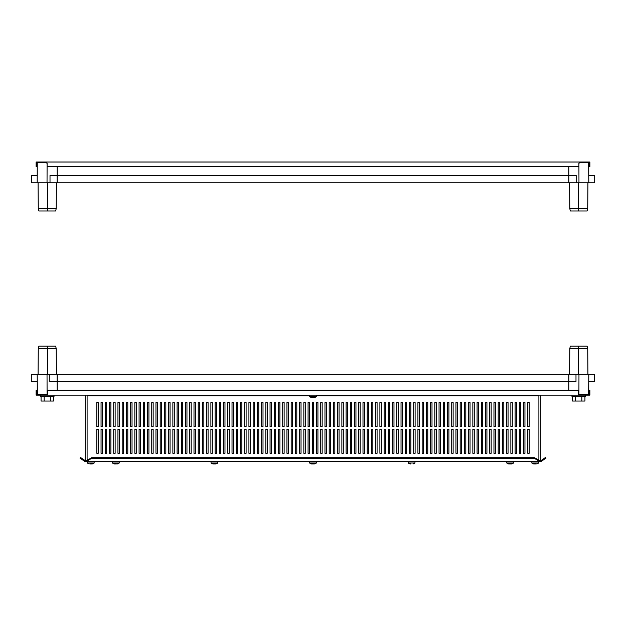 <?xml version="1.0" encoding="UTF-8"?>
<svg xmlns="http://www.w3.org/2000/svg" width="626" height="626" viewBox="0 0 626 626"><rect width="100%" height="100%" fill="white"/><g stroke="black" fill="none" stroke-linecap="round" stroke-linejoin="round"><path stroke-width="0.94" d="M37.255 175.476L31.331 175.476L31.331 182.8L37.192 182.8L37.247 162.799L37.247 175.476L31.3 175.476L31.3 182.8L37.286 182.8M57.248 166.524L57.248 182.8L50.01 182.8L50.01 175.476L57.162 175.476L57.162 182.8L57.216 175.476L57.177 182.8M37.372 162.799L37.474 162.017L36.12 162.017L36.12 163.363L36.911 163.363L36.911 162.799L46.387 162.799L46.387 162.017L579.402 162.017L578.893 163.363L579.613 162.799L579.253 162.017M57.193 166.524L57.201 177.588M57.209 174.349L57.216 175.476M57.232 174.349L57.248 172.659M57.248 182.8L568.846 182.8L568.846 175.476L576.186 175.476L576.186 182.8L578.972 182.8L578.901 163.355L578.893 166.524L47.107 166.524L47.107 163.363L47.028 182.8L50.01 182.8M47.028 182.8L37.192 182.8M56.223 208.716L55.597 210.97L47.779 210.97L47.521 208.716L56.223 208.716L56.403 182.8M47.779 210.97L38.89 210.97L38.272 208.716L47.521 208.716L47.443 182.8M38.092 182.8L38.272 208.716M568.752 182.8L568.752 166.524M57.248 175.476L568.752 175.476M36.12 163.363L36.12 166.524L36.911 166.524L36.911 163.363M37.474 162.017L46.747 162.017L47.107 163.363L46.387 162.799M589.88 166.524L589.089 166.524L589.089 162.799L588.526 162.799L588.526 162.017L589.88 162.017L589.88 166.524M589.88 163.363L589.089 163.363M579.613 162.017L588.526 162.017M579.073 162.799L588.526 162.799M588.628 162.799L588.808 182.8L594.7 182.8L594.7 175.476L588.745 175.476L588.753 162.799M576.186 182.8L568.846 182.8L568.807 166.524M588.808 182.8L578.972 182.8M578.557 182.8L578.479 208.716L569.777 208.716L570.403 210.97L578.221 210.97L578.479 208.716L587.728 208.716L587.908 182.8M578.221 210.97L587.11 210.97L587.728 208.716M569.777 208.716L569.597 182.8M588.714 374.332L594.7 374.332L594.7 381.657L588.745 381.657L588.753 394.333M568.752 390.162L568.752 374.332L575.99 374.332L575.99 381.657L568.838 381.657L568.838 374.332L568.784 381.657L568.823 374.332M92.265 463.929L90.121 463.929L92.312 463.913A5.634 5.634 0 0 0 94.143 463.005L94.143 461.542M89.213 463.913L89.213 463.913A5.634 5.634 0 0 1 87.382 463.005L94.143 463.005M87.382 463.005L87.382 461.542M534.549 463.921L533.688 463.913A5.634 5.634 0 0 1 531.857 463.005L531.857 461.542M533.688 463.913L535.926 463.921M534.596 463.929L535.879 463.929M114.347 463.929L115.074 463.929L114.347 463.929M116.373 463.929L115.09 463.929L116.373 463.929M410.1 463.929L410.82 463.929L410.1 463.929M311.513 463.929L313.54 463.929L311.458 463.913A5.634 5.618 90 0 1 309.627 463.005L316.38 463.005L316.38 461.542M212.934 463.929L214.961 463.929L212.871 463.913A5.634 5.618 90 0 1 211.048 463.005L217.785 463.005M508.68 463.929L510.706 463.929L508.625 463.913A5.634 5.618 90 0 1 506.794 463.005L513.547 463.005L513.547 461.542M114.331 463.929L114.284 463.913A5.634 5.618 90 0 1 112.461 463.005L119.214 463.005L119.214 461.542L119.214 463.005A5.634 5.634 0 0 1 117.344 463.921L117.336 463.929M215.9 463.929L214.961 463.929L215.915 463.921A5.634 5.634 0 0 0 217.793 463.005L217.793 461.542M410.085 463.929L410.038 463.913A5.634 5.618 90 0 1 408.215 463.005L414.968 463.005L414.968 461.542M511.653 463.929L510.706 463.929L511.669 463.921A5.634 5.634 0 0 0 513.547 463.005M536.732 463.929L536.787 463.913A5.634 5.634 0 0 0 538.618 463.005L538.618 461.542M571.992 396.532L571.992 395.123L571.992 396.532L585.513 396.532L585.513 395.123M40.487 395.123L40.487 396.532L54.008 396.532L54.008 395.123M529.181 429.342L527.773 429.342L527.773 453.287L529.181 453.287L529.181 429.342L529.181 453.287L527.773 453.287L527.773 429.342L529.181 429.342M524.956 429.342L523.547 429.342L523.547 453.287L524.956 453.287L524.956 429.342L524.956 453.287L523.547 453.287L523.547 429.342L524.956 429.342M520.73 429.342L519.322 429.342L519.322 453.287L520.73 453.287L520.73 429.342L520.73 453.287L519.322 453.287L519.322 429.342L520.73 429.342M516.505 429.342L515.096 429.342L515.096 453.287L516.505 453.287L516.505 429.342L516.505 453.287L515.096 453.287L515.096 429.342L516.505 429.342M512.279 429.342L510.871 429.342L510.871 453.287L512.279 453.287L512.279 429.342L512.279 453.287L510.871 453.287L510.871 429.342L512.279 429.342M508.054 429.342L506.645 429.342L506.645 453.287L508.054 453.287L508.054 429.342L508.054 453.287L506.645 453.287L506.645 429.342L508.054 429.342M503.828 429.342L502.42 429.342L502.42 453.287L503.828 453.287L503.828 429.342L503.828 453.287L502.42 453.287L502.42 429.342L503.828 429.342M499.603 429.342L498.194 429.342L498.194 453.287L499.603 453.287L499.603 429.342L499.603 453.287L498.194 453.287L498.194 429.342L499.603 429.342M495.377 429.342L493.969 429.342L493.969 453.287L495.377 453.287L495.377 429.342L495.377 453.287L493.969 453.287L493.969 429.342L495.377 429.342M491.152 429.342L489.743 429.342L489.743 453.287L491.152 453.287L491.152 429.342L491.152 453.287L489.743 453.287L489.743 429.342L491.152 429.342M486.926 429.342L485.518 429.342L485.518 453.287L486.926 453.287L486.926 429.342L486.926 453.287L485.518 453.287L485.518 429.342L486.926 429.342M482.709 429.342L481.3 429.342L481.3 453.287L482.709 453.287L482.709 429.342L482.709 453.287L481.3 453.287L481.3 429.342L482.709 429.342M478.483 429.342L477.075 429.342L477.075 453.287L478.483 453.287L478.483 429.342L478.483 453.287L477.075 453.287L477.075 429.342L478.483 429.342M474.258 429.342L472.849 429.342L472.849 453.287L474.258 453.287L474.258 429.342L474.258 453.287L472.849 453.287L472.849 429.342L474.258 429.342M470.032 429.342L468.624 429.342L468.624 453.287L470.032 453.287L470.032 429.342L470.032 453.287L468.624 453.287L468.624 429.342L470.032 429.342M465.807 429.342L464.398 429.342L464.398 453.287L465.807 453.287L465.807 429.342L465.807 453.287L464.398 453.287L464.398 429.342L465.807 429.342M461.581 429.342L460.173 429.342L460.173 453.287L461.581 453.287L461.581 429.342L461.581 453.287L460.173 453.287L460.173 429.342L461.581 429.342M457.356 429.342L455.947 429.342L455.947 453.287L457.356 453.287L457.356 429.342L457.356 453.287L455.947 453.287L455.947 429.342L457.356 429.342M453.13 429.342L451.722 429.342L451.722 453.287L453.13 453.287L453.13 429.342L453.13 453.287L451.722 453.287L451.722 429.342L453.13 429.342M448.905 429.342L447.496 429.342L447.496 453.287L448.905 453.287L448.905 429.342L448.905 453.287L447.496 453.287L447.496 429.342L448.905 429.342M444.679 429.342L443.271 429.342L443.271 453.287L444.679 453.287L444.679 429.342L444.679 453.287L443.271 453.287L443.271 429.342L444.679 429.342M440.454 429.342L439.045 429.342L439.045 453.287L440.454 453.287L440.454 429.342L440.454 453.287L439.045 453.287L439.045 429.342L440.454 429.342M436.228 429.342L434.82 429.342L434.82 453.287L436.228 453.287L436.228 429.342L436.228 453.287L434.82 453.287L434.82 429.342L436.228 429.342M432.003 429.342L430.594 429.342L430.594 453.287L432.003 453.287L432.003 429.342L432.003 453.287L430.594 453.287L430.594 429.342L432.003 429.342M427.777 429.342L426.369 429.342L426.369 453.287L427.777 453.287L427.777 429.342L427.777 453.287L426.369 453.287L426.369 429.342L427.777 429.342M423.552 429.342L422.143 429.342L422.143 453.287L423.552 453.287L423.552 429.342L423.552 453.287L422.143 453.287L422.143 429.342L423.552 429.342M419.326 429.342L417.918 429.342L417.918 453.287L419.326 453.287L419.326 429.342L419.326 453.287L417.918 453.287L417.918 429.342L419.326 429.342M415.108 429.342L413.7 429.342L413.7 453.287L415.108 453.287L415.108 429.342L415.108 453.287L413.7 453.287L413.7 429.342L415.108 429.342M410.883 429.342L409.474 429.342L409.474 453.287L410.883 453.287L410.883 429.342L410.883 453.287L409.474 453.287L409.474 429.342L410.883 429.342M406.657 429.342L405.249 429.342L405.249 453.287L406.657 453.287L406.657 429.342L406.657 453.287L405.249 453.287L405.249 429.342L406.657 429.342M402.432 429.342L401.023 429.342L401.023 453.287L402.432 453.287L402.432 429.342L402.432 453.287L401.023 453.287L401.023 429.342L402.432 429.342M398.206 429.342L396.798 429.342L396.798 453.287L398.206 453.287L398.206 429.342L398.206 453.287L396.798 453.287L396.798 429.342L398.206 429.342M393.981 429.342L392.572 429.342L392.572 453.287L393.981 453.287L393.981 429.342L393.981 453.287L392.572 453.287L392.572 429.342L393.981 429.342M389.755 429.342L388.347 429.342L388.347 453.287L389.755 453.287L389.755 429.342L389.755 453.287L388.347 453.287L388.347 429.342L389.755 429.342M385.53 429.342L384.121 429.342L384.121 453.287L385.53 453.287L385.53 429.342L385.53 453.287L384.121 453.287L384.121 429.342L385.53 429.342M381.304 429.342L379.896 429.342L379.896 453.287L381.304 453.287L381.304 429.342L381.304 453.287L379.896 453.287L379.896 429.342L381.304 429.342M377.079 429.342L375.67 429.342L375.67 453.287L377.079 453.287L377.079 429.342L377.079 453.287L375.67 453.287L375.67 429.342L377.079 429.342M372.853 429.342L371.445 429.342L371.445 453.287L372.853 453.287L372.853 429.342L372.853 453.287L371.445 453.287L371.445 429.342L372.853 429.342M368.628 429.342L367.219 429.342L367.219 453.287L368.628 453.287L368.628 429.342L368.628 453.287L367.219 453.287L367.219 429.342L368.628 429.342M364.402 429.342L362.994 429.342L362.994 453.287L364.402 453.287L364.402 429.342L364.402 453.287L362.994 453.287L362.994 429.342L364.402 429.342M360.177 429.342L358.768 429.342L358.768 453.287L360.177 453.287L360.177 429.342L360.177 453.287L358.768 453.287L358.768 429.342L360.177 429.342M355.951 429.342L354.543 429.342L354.543 453.287L355.951 453.287L355.951 429.342L355.951 453.287L354.543 453.287L354.543 429.342L355.951 429.342M351.726 429.342L350.317 429.342L350.317 453.287L351.726 453.287L351.726 429.342L351.726 453.287L350.317 453.287L350.317 429.342L351.726 429.342M347.5 429.342L346.1 429.342L346.1 453.287L347.5 453.287L347.5 429.342L347.5 453.287L346.1 453.287L346.1 429.342L347.5 429.342M343.283 429.342L341.874 429.342L341.874 453.287L343.283 453.287L343.283 429.342L343.283 453.287L341.874 453.287L341.874 429.342L343.283 429.342M339.057 429.342L337.649 429.342L337.649 453.287L339.057 453.287L339.057 429.342L339.057 453.287L337.649 453.287L337.649 429.342L339.057 429.342M334.832 429.342L333.423 429.342L333.423 453.287L334.832 453.287L334.832 429.342L334.832 453.287L333.423 453.287L333.423 429.342L334.832 429.342M330.606 429.342L329.198 429.342L329.198 453.287L330.606 453.287L330.606 429.342L330.606 453.287L329.198 453.287L329.198 429.342L330.606 429.342M326.381 429.342L324.972 429.342L324.972 453.287L326.381 453.287L326.381 429.342L326.381 453.287L324.972 453.287L324.972 429.342L326.381 429.342M322.155 429.342L320.747 429.342L320.747 453.287L322.155 453.287L322.155 429.342L322.155 453.287L320.747 453.287L320.747 429.342L322.155 429.342M317.93 429.342L316.521 429.342L316.521 453.287L317.93 453.287L317.93 429.342L317.93 453.287L316.521 453.287L316.521 429.342L317.93 429.342M313.704 429.342L312.296 429.342L312.296 453.287L313.704 453.287L313.704 429.342L313.704 453.287L312.296 453.287L312.296 429.342L313.704 429.342M309.479 429.342L308.07 429.342L308.07 453.287L309.479 453.287L309.479 429.342L309.479 453.287L308.07 453.287L308.07 429.342L309.479 429.342M305.253 429.342L303.845 429.342L303.845 453.287L305.253 453.287L305.253 429.342L305.253 453.287L303.845 453.287L303.845 429.342L305.253 429.342M301.028 429.342L299.619 429.342L299.619 453.287L301.028 453.287L301.028 429.342L301.028 453.287L299.619 453.287L299.619 429.342L301.028 429.342M296.802 429.342L295.394 429.342L295.394 453.287L296.802 453.287L296.802 429.342L296.802 453.287L295.394 453.287L295.394 429.342L296.802 429.342M292.577 429.342L291.168 429.342L291.168 453.287L292.577 453.287L292.577 429.342L292.577 453.287L291.168 453.287L291.168 429.342L292.577 429.342M288.351 429.342L286.943 429.342L286.943 453.287L288.351 453.287L288.351 429.342L288.351 453.287L286.943 453.287L286.943 429.342L288.351 429.342M284.126 429.342L282.717 429.342L282.717 453.287L284.126 453.287L284.126 429.342L284.126 453.287L282.717 453.287L282.717 429.342L284.126 429.342M279.9 429.342L278.5 429.342L278.5 453.287L279.9 453.287L279.9 429.342L279.9 453.287L278.5 453.287L278.5 429.342L279.9 429.342M275.683 429.342L274.274 429.342L274.274 453.287L275.683 453.287L275.683 429.342L275.683 453.287L274.274 453.287L274.274 429.342L275.683 429.342M271.457 429.342L270.049 429.342L270.049 453.287L271.457 453.287L271.457 429.342L271.457 453.287L270.049 453.287L270.049 429.342L271.457 429.342M267.232 429.342L265.823 429.342L265.823 453.287L267.232 453.287L267.232 429.342L267.232 453.287L265.823 453.287L265.823 429.342L267.232 429.342M263.006 429.342L261.598 429.342L261.598 453.287L263.006 453.287L263.006 429.342L263.006 453.287L261.598 453.287L261.598 429.342L263.006 429.342M258.781 429.342L257.372 429.342L257.372 453.287L258.781 453.287L258.781 429.342L258.781 453.287L257.372 453.287L257.372 429.342L258.781 429.342M254.555 429.342L253.147 429.342L253.147 453.287L254.555 453.287L254.555 429.342L254.555 453.287L253.147 453.287L253.147 429.342L254.555 429.342M250.33 429.342L248.921 429.342L248.921 453.287L250.33 453.287L250.33 429.342L250.33 453.287L248.921 453.287L248.921 429.342L250.33 429.342M246.104 429.342L244.696 429.342L244.696 453.287L246.104 453.287L246.104 429.342L246.104 453.287L244.696 453.287L244.696 429.342L246.104 429.342M241.879 429.342L240.47 429.342L240.47 453.287L241.879 453.287L241.879 429.342L241.879 453.287L240.47 453.287L240.47 429.342L241.879 429.342M237.653 429.342L236.245 429.342L236.245 453.287L237.653 453.287L237.653 429.342L237.653 453.287L236.245 453.287L236.245 429.342L237.653 429.342M233.428 429.342L232.019 429.342L232.019 453.287L233.428 453.287L233.428 429.342L233.428 453.287L232.019 453.287L232.019 429.342L233.428 429.342M229.202 429.342L227.794 429.342L227.794 453.287L229.202 453.287L229.202 429.342L229.202 453.287L227.794 453.287L227.794 429.342L229.202 429.342M224.977 429.342L223.568 429.342L223.568 453.287L224.977 453.287L224.977 429.342L224.977 453.287L223.568 453.287L223.568 429.342L224.977 429.342M220.751 429.342L219.343 429.342L219.343 453.287L220.751 453.287L220.751 429.342L220.751 453.287L219.343 453.287L219.343 429.342L220.751 429.342M216.526 429.342L215.117 429.342L215.117 453.287L216.526 453.287L216.526 429.342L216.526 453.287L215.117 453.287L215.117 429.342L216.526 429.342M212.3 429.342L210.892 429.342L210.892 453.287L212.3 453.287L212.3 429.342L212.3 453.287L210.892 453.287L210.892 429.342L212.3 429.342M208.082 429.342L206.674 429.342L206.674 453.287L208.082 453.287L208.082 429.342L208.082 453.287L206.674 453.287L206.674 429.342L208.082 429.342M203.857 429.342L202.448 429.342L202.448 453.287L203.857 453.287L203.857 429.342L203.857 453.287L202.448 453.287L202.448 429.342L203.857 429.342M199.631 429.342L198.223 429.342L198.223 453.287L199.631 453.287L199.631 429.342L199.631 453.287L198.223 453.287L198.223 429.342L199.631 429.342M195.406 429.342L193.997 429.342L193.997 453.287L195.406 453.287L195.406 429.342L195.406 453.287L193.997 453.287L193.997 429.342L195.406 429.342M191.18 429.342L189.772 429.342L189.772 453.287L191.18 453.287L191.18 429.342L191.18 453.287L189.772 453.287L189.772 429.342L191.18 429.342M186.955 429.342L185.546 429.342L185.546 453.287L186.955 453.287L186.955 429.342L186.955 453.287L185.546 453.287L185.546 429.342L186.955 429.342M182.729 429.342L181.321 429.342L181.321 453.287L182.729 453.287L182.729 429.342L182.729 453.287L181.321 453.287L181.321 429.342L182.729 429.342M178.504 429.342L177.095 429.342L177.095 453.287L178.504 453.287L178.504 429.342L178.504 453.287L177.095 453.287L177.095 429.342L178.504 429.342M174.278 429.342L172.87 429.342L172.87 453.287L174.278 453.287L174.278 429.342L174.278 453.287L172.87 453.287L172.87 429.342L174.278 429.342M170.053 429.342L168.644 429.342L168.644 453.287L170.053 453.287L170.053 429.342L170.053 453.287L168.644 453.287L168.644 429.342L170.053 429.342M165.827 429.342L164.419 429.342L164.419 453.287L165.827 453.287L165.827 429.342L165.827 453.287L164.419 453.287L164.419 429.342L165.827 429.342M161.602 429.342L160.193 429.342L160.193 453.287L161.602 453.287L161.602 429.342L161.602 453.287L160.193 453.287L160.193 429.342L161.602 429.342M157.376 429.342L155.968 429.342L155.968 453.287L157.376 453.287L157.376 429.342L157.376 453.287L155.968 453.287L155.968 429.342L157.376 429.342M153.151 429.342L151.742 429.342L151.742 453.287L153.151 453.287L153.151 429.342L153.151 453.287L151.742 453.287L151.742 429.342L153.151 429.342M148.925 429.342L147.517 429.342L147.517 453.287L148.925 453.287L148.925 429.342L148.925 453.287L147.517 453.287L147.517 429.342L148.925 429.342M144.7 429.342L143.291 429.342L143.291 453.287L144.7 453.287L144.7 429.342L144.7 453.287L143.291 453.287L143.291 429.342L144.7 429.342M140.482 429.342L139.074 429.342L139.074 453.287L140.482 453.287L140.482 429.342L140.482 453.287L139.074 453.287L139.074 429.342L140.482 429.342M136.257 429.342L134.848 429.342L134.848 453.287L136.257 453.287L136.257 429.342L136.257 453.287L134.848 453.287L134.848 429.342L136.257 429.342M132.031 429.342L130.623 429.342L130.623 453.287L132.031 453.287L132.031 429.342L132.031 453.287L130.623 453.287L130.623 429.342L132.031 429.342M127.806 429.342L126.397 429.342L126.397 453.287L127.806 453.287L127.806 429.342L127.806 453.287L126.397 453.287L126.397 429.342L127.806 429.342M123.58 429.342L122.172 429.342L122.172 453.287L123.58 453.287L123.58 429.342L123.58 453.287L122.172 453.287L122.172 429.342L123.58 429.342M119.355 429.342L117.946 429.342L117.946 453.287L119.355 453.287L119.355 429.342L119.355 453.287L117.946 453.287L117.946 429.342L119.355 429.342M115.129 429.342L113.721 429.342L113.721 453.287L115.129 453.287L115.129 429.342L115.129 453.287L113.721 453.287L113.721 429.342L115.129 429.342M110.904 429.342L109.495 429.342L109.495 453.287L110.904 453.287L110.904 429.342L110.904 453.287L109.495 453.287L109.495 429.342L110.904 429.342M106.678 429.342L105.27 429.342L105.27 453.287L106.678 453.287L106.678 429.342L106.678 453.287L105.27 453.287L105.27 429.342L106.678 429.342M529.181 402.588L527.773 402.588L527.773 426.525L529.181 426.525L529.181 402.588L529.181 426.525L527.773 426.525L527.773 402.588L529.181 402.588M524.956 402.588L523.547 402.588L523.547 426.525L524.956 426.525L524.956 402.588L524.956 426.525L523.547 426.525L523.547 402.588L524.956 402.588M520.73 402.588L519.322 402.588L519.322 426.525L520.73 426.525L520.73 402.588L520.73 426.525L519.322 426.525L519.322 402.588L520.73 402.588M516.505 402.588L515.096 402.588L515.096 426.525L516.505 426.525L516.505 402.588L516.505 426.525L515.096 426.525L515.096 402.588L516.505 402.588M512.279 402.588L510.871 402.588L510.871 426.525L512.279 426.525L512.279 402.588L512.279 426.525L510.871 426.525L510.871 402.588L512.279 402.588M508.054 402.588L506.645 402.588L506.645 426.525L508.054 426.525L508.054 402.588L508.054 426.525L506.645 426.525L506.645 402.588L508.054 402.588M503.828 402.588L502.42 402.588L502.42 426.525L503.828 426.525L503.828 402.588L503.828 426.525L502.42 426.525L502.42 402.588L503.828 402.588M499.603 402.588L498.194 402.588L498.194 426.525L499.603 426.525L499.603 402.588L499.603 426.525L498.194 426.525L498.194 402.588L499.603 402.588M495.377 402.588L493.969 402.588L493.969 426.525L495.377 426.525L495.377 402.588L495.377 426.525L493.969 426.525L493.969 402.588L495.377 402.588M491.152 402.588L489.743 402.588L489.743 426.525L491.152 426.525L491.152 402.588L491.152 426.525L489.743 426.525L489.743 402.588L491.152 402.588M486.926 402.588L485.518 402.588L485.518 426.525L486.926 426.525L486.926 402.588L486.926 426.525L485.518 426.525L485.518 402.588L486.926 402.588M482.709 402.588L481.3 402.588L481.3 426.525L482.709 426.525L482.709 402.588L482.709 426.525L481.3 426.525L481.3 402.588L482.709 402.588M478.483 402.588L477.075 402.588L477.075 426.525L478.483 426.525L478.483 402.588L478.483 426.525L477.075 426.525L477.075 402.588L478.483 402.588M474.258 402.588L472.849 402.588L472.849 426.525L474.258 426.525L474.258 402.588L474.258 426.525L472.849 426.525L472.849 402.588L474.258 402.588M470.032 402.588L468.624 402.588L468.624 426.525L470.032 426.525L470.032 402.588L470.032 426.525L468.624 426.525L468.624 402.588L470.032 402.588M465.807 402.588L464.398 402.588L464.398 426.525L465.807 426.525L465.807 402.588L465.807 426.525L464.398 426.525L464.398 402.588L465.807 402.588M461.581 402.588L460.173 402.588L460.173 426.525L461.581 426.525L461.581 402.588L461.581 426.525L460.173 426.525L460.173 402.588L461.581 402.588M457.356 402.588L455.947 402.588L455.947 426.525L457.356 426.525L457.356 402.588L457.356 426.525L455.947 426.525L455.947 402.588L457.356 402.588M453.13 402.588L451.722 402.588L451.722 426.525L453.13 426.525L453.13 402.588L453.13 426.525L451.722 426.525L451.722 402.588L453.13 402.588M448.905 402.588L447.496 402.588L447.496 426.525L448.905 426.525L448.905 402.588L448.905 426.525L447.496 426.525L447.496 402.588L448.905 402.588M444.679 402.588L443.271 402.588L443.271 426.525L444.679 426.525L444.679 402.588L444.679 426.525L443.271 426.525L443.271 402.588L444.679 402.588M440.454 402.588L439.045 402.588L439.045 426.525L440.454 426.525L440.454 402.588L440.454 426.525L439.045 426.525L439.045 402.588L440.454 402.588M436.228 402.588L434.82 402.588L434.82 426.525L436.228 426.525L436.228 402.588L436.228 426.525L434.82 426.525L434.82 402.588L436.228 402.588M432.003 402.588L430.594 402.588L430.594 426.525L432.003 426.525L432.003 402.588L432.003 426.525L430.594 426.525L430.594 402.588L432.003 402.588M427.777 402.588L426.369 402.588L426.369 426.525L427.777 426.525L427.777 402.588L427.777 426.525L426.369 426.525L426.369 402.588L427.777 402.588M423.552 402.588L422.143 402.588L422.143 426.525L423.552 426.525L423.552 402.588L423.552 426.525L422.143 426.525L422.143 402.588L423.552 402.588M419.326 402.588L417.918 402.588L417.918 426.525L419.326 426.525L419.326 402.588L419.326 426.525L417.918 426.525L417.918 402.588L419.326 402.588M415.108 402.588L413.7 402.588L413.7 426.525L415.108 426.525L415.108 402.588L415.108 426.525L413.7 426.525L413.7 402.588L415.108 402.588M410.883 402.588L409.474 402.588L409.474 426.525L410.883 426.525L410.883 402.588L410.883 426.525L409.474 426.525L409.474 402.588L410.883 402.588M406.657 402.588L405.249 402.588L405.249 426.525L406.657 426.525L406.657 402.588L406.657 426.525L405.249 426.525L405.249 402.588L406.657 402.588M402.432 402.588L401.023 402.588L401.023 426.525L402.432 426.525L402.432 402.588L402.432 426.525L401.023 426.525L401.023 402.588L402.432 402.588M398.206 402.588L396.798 402.588L396.798 426.525L398.206 426.525L398.206 402.588L398.206 426.525L396.798 426.525L396.798 402.588L398.206 402.588M393.981 402.588L392.572 402.588L392.572 426.525L393.981 426.525L393.981 402.588L393.981 426.525L392.572 426.525L392.572 402.588L393.981 402.588M389.755 402.588L388.347 402.588L388.347 426.525L389.755 426.525L389.755 402.588L389.755 426.525L388.347 426.525L388.347 402.588L389.755 402.588M385.53 402.588L384.121 402.588L384.121 426.525L385.53 426.525L385.53 402.588L385.53 426.525L384.121 426.525L384.121 402.588L385.53 402.588M381.304 402.588L379.896 402.588L379.896 426.525L381.304 426.525L381.304 402.588L381.304 426.525L379.896 426.525L379.896 402.588L381.304 402.588M377.079 402.588L375.67 402.588L375.67 426.525L377.079 426.525L377.079 402.588L377.079 426.525L375.67 426.525L375.67 402.588L377.079 402.588M372.853 402.588L371.445 402.588L371.445 426.525L372.853 426.525L372.853 402.588L372.853 426.525L371.445 426.525L371.445 402.588L372.853 402.588M368.628 402.588L367.219 402.588L367.219 426.525L368.628 426.525L368.628 402.588L368.628 426.525L367.219 426.525L367.219 402.588L368.628 402.588M364.402 402.588L362.994 402.588L362.994 426.525L364.402 426.525L364.402 402.588L364.402 426.525L362.994 426.525L362.994 402.588L364.402 402.588M360.177 402.588L358.768 402.588L358.768 426.525L360.177 426.525L360.177 402.588L360.177 426.525L358.768 426.525L358.768 402.588L360.177 402.588M355.951 402.588L354.543 402.588L354.543 426.525L355.951 426.525L355.951 402.588L355.951 426.525L354.543 426.525L354.543 402.588L355.951 402.588M351.726 402.588L350.317 402.588L350.317 426.525L351.726 426.525L351.726 402.588L351.726 426.525L350.317 426.525L350.317 402.588L351.726 402.588M347.5 402.588L346.1 402.588L346.1 426.525L347.5 426.525L347.5 402.588L347.5 426.525L346.1 426.525L346.1 402.588L347.5 402.588M343.283 402.588L341.874 402.588L341.874 426.525L343.283 426.525L343.283 402.588L343.283 426.525L341.874 426.525L341.874 402.588L343.283 402.588M339.057 402.588L337.649 402.588L337.649 426.525L339.057 426.525L339.057 402.588L339.057 426.525L337.649 426.525L337.649 402.588L339.057 402.588M334.832 402.588L333.423 402.588L333.423 426.525L334.832 426.525L334.832 402.588L334.832 426.525L333.423 426.525L333.423 402.588L334.832 402.588M330.606 402.588L329.198 402.588L329.198 426.525L330.606 426.525L330.606 402.588L330.606 426.525L329.198 426.525L329.198 402.588L330.606 402.588M326.381 402.588L324.972 402.588L324.972 426.525L326.381 426.525L326.381 402.588L326.381 426.525L324.972 426.525L324.972 402.588L326.381 402.588M322.155 402.588L320.747 402.588L320.747 426.525L322.155 426.525L322.155 402.588L322.155 426.525L320.747 426.525L320.747 402.588L322.155 402.588M317.93 402.588L316.521 402.588L316.521 426.525L317.93 426.525L317.93 402.588L317.93 426.525L316.521 426.525L316.521 402.588L317.93 402.588M313.704 402.588L312.296 402.588L312.296 426.525L313.704 426.525L313.704 402.588L313.704 426.525L312.296 426.525L312.296 402.588L313.704 402.588M309.479 402.588L308.07 402.588L308.07 426.525L309.479 426.525L309.479 402.588L309.479 426.525L308.07 426.525L308.07 402.588L309.479 402.588M305.253 402.588L303.845 402.588L303.845 426.525L305.253 426.525L305.253 402.588L305.253 426.525L303.845 426.525L303.845 402.588L305.253 402.588M301.028 402.588L299.619 402.588L299.619 426.525L301.028 426.525L301.028 402.588L301.028 426.525L299.619 426.525L299.619 402.588L301.028 402.588M296.802 402.588L295.394 402.588L295.394 426.525L296.802 426.525L296.802 402.588L296.802 426.525L295.394 426.525L295.394 402.588L296.802 402.588M292.577 402.588L291.168 402.588L291.168 426.525L292.577 426.525L292.577 402.588L292.577 426.525L291.168 426.525L291.168 402.588L292.577 402.588M288.351 402.588L286.943 402.588L286.943 426.525L288.351 426.525L288.351 402.588L288.351 426.525L286.943 426.525L286.943 402.588L288.351 402.588M284.126 402.588L282.717 402.588L282.717 426.525L284.126 426.525L284.126 402.588L284.126 426.525L282.717 426.525L282.717 402.588L284.126 402.588M279.9 402.588L278.5 402.588L278.5 426.525L279.9 426.525L279.9 402.588L279.9 426.525L278.5 426.525L278.5 402.588L279.9 402.588M275.683 402.588L274.274 402.588L274.274 426.525L275.683 426.525L275.683 402.588L275.683 426.525L274.274 426.525L274.274 402.588L275.683 402.588M271.457 402.588L270.049 402.588L270.049 426.525L271.457 426.525L271.457 402.588L271.457 426.525L270.049 426.525L270.049 402.588L271.457 402.588M267.232 402.588L265.823 402.588L265.823 426.525L267.232 426.525L267.232 402.588L267.232 426.525L265.823 426.525L265.823 402.588L267.232 402.588M263.006 402.588L261.598 402.588L261.598 426.525L263.006 426.525L263.006 402.588L263.006 426.525L261.598 426.525L261.598 402.588L263.006 402.588M258.781 402.588L257.372 402.588L257.372 426.525L258.781 426.525L258.781 402.588L258.781 426.525L257.372 426.525L257.372 402.588L258.781 402.588M254.555 402.588L253.147 402.588L253.147 426.525L254.555 426.525L254.555 402.588L254.555 426.525L253.147 426.525L253.147 402.588L254.555 402.588M250.33 402.588L248.921 402.588L248.921 426.525L250.33 426.525L250.33 402.588L250.33 426.525L248.921 426.525L248.921 402.588L250.33 402.588M246.104 402.588L244.696 402.588L244.696 426.525L246.104 426.525L246.104 402.588L246.104 426.525L244.696 426.525L244.696 402.588L246.104 402.588M241.879 402.588L240.47 402.588L240.47 426.525L241.879 426.525L241.879 402.588L241.879 426.525L240.47 426.525L240.47 402.588L241.879 402.588M237.653 402.588L236.245 402.588L236.245 426.525L237.653 426.525L237.653 402.588L237.653 426.525L236.245 426.525L236.245 402.588L237.653 402.588M233.428 402.588L232.019 402.588L232.019 426.525L233.428 426.525L233.428 402.588L233.428 426.525L232.019 426.525L232.019 402.588L233.428 402.588M229.202 402.588L227.794 402.588L227.794 426.525L229.202 426.525L229.202 402.588L229.202 426.525L227.794 426.525L227.794 402.588L229.202 402.588M224.977 402.588L223.568 402.588L223.568 426.525L224.977 426.525L224.977 402.588L224.977 426.525L223.568 426.525L223.568 402.588L224.977 402.588M220.751 402.588L219.343 402.588L219.343 426.525L220.751 426.525L220.751 402.588L220.751 426.525L219.343 426.525L219.343 402.588L220.751 402.588M216.526 402.588L215.117 402.588L215.117 426.525L216.526 426.525L216.526 402.588L216.526 426.525L215.117 426.525L215.117 402.588L216.526 402.588M212.3 402.588L210.892 402.588L210.892 426.525L212.3 426.525L212.3 402.588L212.3 426.525L210.892 426.525L210.892 402.588L212.3 402.588M208.082 402.588L206.674 402.588L206.674 426.525L208.082 426.525L208.082 402.588L208.082 426.525L206.674 426.525L206.674 402.588L208.082 402.588M203.857 402.588L202.448 402.588L202.448 426.525L203.857 426.525L203.857 402.588L203.857 426.525L202.448 426.525L202.448 402.588L203.857 402.588M199.631 402.588L198.223 402.588L198.223 426.525L199.631 426.525L199.631 402.588L199.631 426.525L198.223 426.525L198.223 402.588L199.631 402.588M195.406 402.588L193.997 402.588L193.997 426.525L195.406 426.525L195.406 402.588L195.406 426.525L193.997 426.525L193.997 402.588L195.406 402.588M191.18 402.588L189.772 402.588L189.772 426.525L191.18 426.525L191.18 402.588L191.18 426.525L189.772 426.525L189.772 402.588L191.18 402.588M186.955 402.588L185.546 402.588L185.546 426.525L186.955 426.525L186.955 402.588L186.955 426.525L185.546 426.525L185.546 402.588L186.955 402.588M182.729 402.588L181.321 402.588L181.321 426.525L182.729 426.525L182.729 402.588L182.729 426.525L181.321 426.525L181.321 402.588L182.729 402.588M178.504 402.588L177.095 402.588L177.095 426.525L178.504 426.525L178.504 402.588L178.504 426.525L177.095 426.525L177.095 402.588L178.504 402.588M174.278 402.588L172.87 402.588L172.87 426.525L174.278 426.525L174.278 402.588L174.278 426.525L172.87 426.525L172.87 402.588L174.278 402.588M170.053 402.588L168.644 402.588L168.644 426.525L170.053 426.525L170.053 402.588L170.053 426.525L168.644 426.525L168.644 402.588L170.053 402.588M165.827 402.588L164.419 402.588L164.419 426.525L165.827 426.525L165.827 402.588L165.827 426.525L164.419 426.525L164.419 402.588L165.827 402.588M161.602 402.588L160.193 402.588L160.193 426.525L161.602 426.525L161.602 402.588L161.602 426.525L160.193 426.525L160.193 402.588L161.602 402.588M157.376 402.588L155.968 402.588L155.968 426.525L157.376 426.525L157.376 402.588L157.376 426.525L155.968 426.525L155.968 402.588L157.376 402.588M153.151 402.588L151.742 402.588L151.742 426.525L153.151 426.525L153.151 402.588L153.151 426.525L151.742 426.525L151.742 402.588L153.151 402.588M148.925 402.588L147.517 402.588L147.517 426.525L148.925 426.525L148.925 402.588L148.925 426.525L147.517 426.525L147.517 402.588L148.925 402.588M144.7 402.588L143.291 402.588L143.291 426.525L144.7 426.525L144.7 402.588L144.7 426.525L143.291 426.525L143.291 402.588L144.7 402.588M140.482 402.588L139.074 402.588L139.074 426.525L140.482 426.525L140.482 402.588L140.482 426.525L139.074 426.525L139.074 402.588L140.482 402.588M136.257 402.588L134.848 402.588L134.848 426.525L136.257 426.525L136.257 402.588L136.257 426.525L134.848 426.525L134.848 402.588L136.257 402.588M132.031 402.588L130.623 402.588L130.623 426.525L132.031 426.525L132.031 402.588L132.031 426.525L130.623 426.525L130.623 402.588L132.031 402.588M127.806 402.588L126.397 402.588L126.397 426.525L127.806 426.525L127.806 402.588L127.806 426.525L126.397 426.525L126.397 402.588L127.806 402.588M123.58 402.588L122.172 402.588L122.172 426.525L123.58 426.525L123.58 402.588L123.58 426.525L122.172 426.525L122.172 402.588L123.58 402.588M119.355 402.588L117.946 402.588L117.946 426.525L119.355 426.525L119.355 402.588L119.355 426.525L117.946 426.525L117.946 402.588L119.355 402.588M115.129 402.588L113.721 402.588L113.721 426.525L115.129 426.525L115.129 402.588L115.129 426.525L113.721 426.525L113.721 402.588L115.129 402.588M110.904 402.588L109.495 402.588L109.495 426.525L110.904 426.525L110.904 402.588L110.904 426.525L109.495 426.525L109.495 402.588L110.904 402.588M106.678 402.588L105.27 402.588L105.27 426.525L106.678 426.525L106.678 402.588L106.678 426.525L105.27 426.525L105.27 402.588L106.678 402.588M87.1 395.123L87.1 459.398L88.673 459.398M537.327 459.398L538.9 459.398L538.9 395.123M102.453 453.287L102.453 429.342L101.044 429.342L101.044 453.287L102.453 453.287L101.044 453.287L101.044 429.342L102.453 429.342L102.453 453.287M102.453 426.525L102.453 402.588L101.044 402.588L101.044 426.525L102.453 426.525L101.044 426.525L101.044 402.588L102.453 402.588L102.453 426.525M98.227 426.525L98.227 402.588L96.819 402.588L96.819 426.525L98.227 426.525L96.819 426.525L96.819 402.588L98.227 402.588L98.227 426.525M98.227 453.287L98.227 429.342L96.819 429.342L96.819 453.287L98.227 453.287L96.819 453.287L96.819 429.342L98.227 429.342L98.227 453.287M316.38 395.914L538.9 395.914M87.1 395.914L309.62 395.914M88.79 395.123L88.79 395.914M537.21 395.123L537.21 395.914M588.745 381.657L594.669 381.657L594.669 374.332L588.808 374.332L588.628 394.333L589.089 394.333L589.089 390.162L589.88 390.162L589.88 395.123L36.12 395.123L36.12 390.162L36.911 390.162L36.911 394.333L37.372 394.333L37.192 374.332L31.3 374.332L31.3 381.657L37.255 381.657L37.247 394.333M540.308 460.752L540.308 395.123M85.363 460.752L80.425 457.418L79.972 458.06L84.94 461.542L541.412 461.292L534.393 457.716L91.607 457.716L86.49 460.65L85.363 460.752L85.363 461.542M588.526 394.333L588.526 395.123M578.839 395.123L578.839 394.333M37.474 395.123L37.474 394.333M47.161 394.333L47.161 395.123M47.67 395.123L47.67 390.162L578.33 390.162L578.33 395.123M85.973 460.752L85.973 461.542M540.637 460.752L540.637 461.542M540.027 460.752L540.027 461.542M540.958 460.65L545.575 457.418L546.028 458.06L541.412 461.292M539.768 461.542L534.393 458.357L91.607 458.357L86.231 461.542M86.49 461.292L86.49 460.65M539.51 461.292L539.51 460.65M534.393 458.357L534.393 457.716M91.607 458.357L91.607 457.716M84.588 461.292L85.042 460.65M85.692 395.123L85.692 460.752M584.934 396.532L584.934 401.039L572.571 401.039L572.571 396.532M575.662 396.532L575.662 401.039M581.844 396.532L581.844 401.039M53.429 396.532L53.429 401.039L41.066 401.039L41.066 396.532M44.156 396.532L44.156 401.039M50.338 396.532L50.338 401.039M531.857 463.005L538.618 463.005M314.542 463.913L314.542 463.913A5.634 5.634 0 0 0 316.38 463.005M568.752 374.332L57.248 374.332L57.248 390.162M568.752 381.657L57.248 381.657M311.959 397.51L314.455 397.51M312.577 397.51L311.615 397.51M314.041 397.51L312.82 397.51M309.62 395.123L309.62 396.587L316.38 396.587L316.38 395.123M57.248 374.332L57.154 381.657L49.814 381.657L49.814 374.332L57.154 374.332L57.193 390.162M47.67 394.333L37.372 394.333M49.814 374.332L47.028 374.332L47.099 394.333M37.192 374.332L47.028 374.332M47.443 374.332L47.521 348.424L56.223 348.424L55.597 346.17L47.779 346.17L47.521 348.424L38.272 348.424L38.092 374.332M47.779 346.17L38.89 346.17L38.272 348.424M56.223 348.424L56.403 374.332M578.33 394.333L578.901 394.333L578.972 374.332L575.99 374.332M588.628 394.333L578.901 394.333M568.807 390.162L568.799 379.544M568.791 382.783L568.784 381.657M568.768 382.783L568.752 384.474M578.972 374.332L588.808 374.332M569.777 348.424L570.403 346.17L578.221 346.17L578.479 348.424L569.777 348.424L569.597 374.332M578.221 346.17L587.11 346.17L587.728 348.424L578.479 348.424L578.557 374.332M587.908 374.332L587.728 348.424M414.968 463.005A5.634 5.634 0 0 1 413.097 463.921L413.09 463.929M313.313 397.494A5.634 1.127 -90 0 0 313.673 396.587M112.453 461.542L112.453 463.005A5.634 5.634 0 0 0 114.323 463.921M211.032 461.542L211.032 463.005A5.634 5.634 0 0 0 212.903 463.921M309.62 461.542L309.62 463.005A5.634 5.634 0 0 0 311.49 463.921M408.207 461.542L408.207 463.005A5.634 5.634 0 0 0 410.069 463.921M506.786 461.542L506.786 463.005A5.634 5.634 0 0 0 508.656 463.921M309.62 396.587A5.634 5.634 0 0 0 311.693 397.557M314.322 397.557A5.634 5.634 0 0 0 316.38 396.587"/></g></svg>
